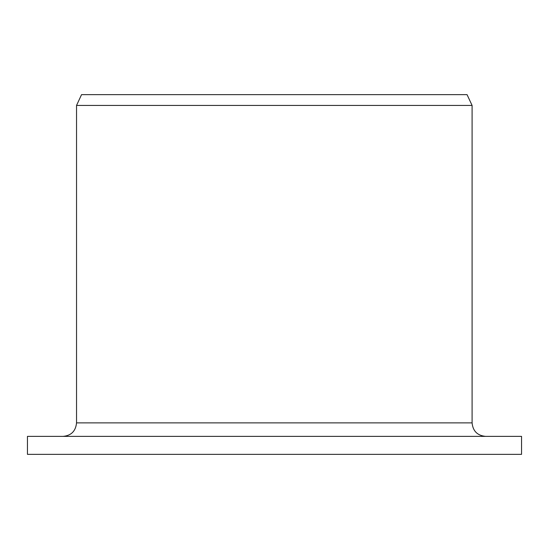 <?xml version="1.0" encoding="UTF-8"?>
<svg xmlns="http://www.w3.org/2000/svg" width="549" height="549" viewBox="0 0 549 549"><rect width="100%" height="100%" fill="white"/><g stroke="black" fill="none" stroke-linecap="round" stroke-linejoin="round"><path stroke-width="0.82" d="M27.45 454.352L27.45 436.373L521.55 436.373L521.55 454.352L27.45 454.352L27.45 436.373M63.128 436.373C71.24 435.604 75.707 431.109 76.537 422.881L76.537 105.435L81.54 94.648L467.055 94.648L472.092 105.435L76.537 105.435M76.537 422.881L472.092 422.881C472.888 431.075 477.383 435.57 485.577 436.373M472.092 422.881L472.092 105.435"/></g></svg>
